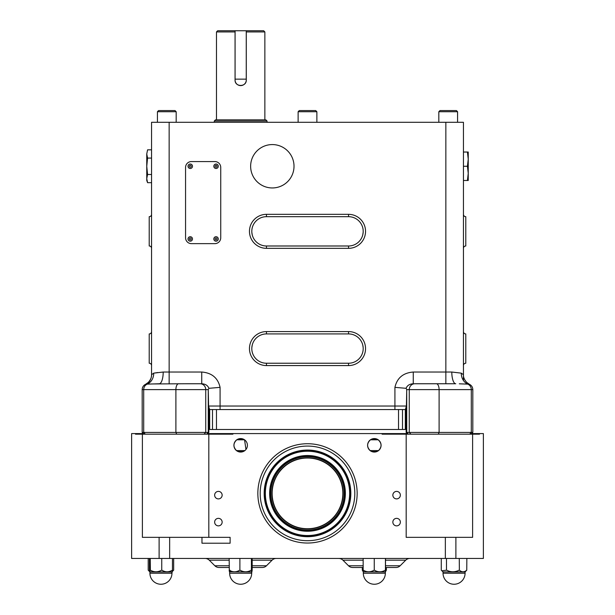 <?xml version="1.0" encoding="UTF-8"?>
<svg xmlns="http://www.w3.org/2000/svg" width="615" height="615" viewBox="0 0 615 615"><rect width="100%" height="100%" fill="white"/><g stroke="black" fill="none" stroke-linecap="round" stroke-linejoin="round"><path stroke-width="0.92" d="M278.549 122.293L202.789 122.293M406.161 408.867L406.161 432.414L472.82 432.414L472.82 389.618C472.72 387.189 471.59 385.421 469.43 384.306L469.43 384.306C471.59 385.421 472.72 387.189 472.82 389.618L409.259 389.618A5.866 5.573 90 0 1 414.833 383.752L455.753 383.752A11.723 3.959 90 0 1 451.794 372.029L461.288 373.151L463.441 374.704L463.441 122.293L151.559 122.293L151.559 374.704L153.712 373.151L163.206 372.029L169.148 372.029L169.148 122.293M438.818 122.293L438.818 111.738L457.575 111.738L457.575 122.293M438.818 111.738L439.994 110.569L456.407 110.569L457.575 111.738L456.407 110.569M298.121 122.293L298.121 111.738L316.879 111.738L316.879 122.293M298.121 111.738L299.29 110.569L315.71 110.569L316.879 111.738M157.425 122.293L157.425 111.738L176.182 111.738L176.182 122.293M157.425 111.738L158.593 110.569L175.006 110.569L176.182 111.738M463.441 380.477L463.441 374.704C463.264 377.141 464.34 379.701 466.67 382.376L469.43 384.306L466.67 382.376C464.34 379.701 463.264 377.141 463.441 374.704M157.709 372.536L153.712 373.151A11.723 10.286 86.4 0 1 147.185 384.129L145.986 384.821M405.323 409.552L405.323 429.485L402.502 429.485L402.502 409.552L398.528 409.552L398.528 429.485L209.677 429.485L209.677 409.552M405.354 409.552L209.646 409.552L208.593 406.031L208.262 389.618L208.9 388.319C207.824 385.49 205.441 383.968 201.743 383.752L185.669 383.752L201.743 383.752L201.743 372.029C211.829 372.844 217.941 377.948 220.078 387.358L220.078 406.031L394.922 406.031L394.922 387.358L406.1 388.319L406.738 389.618L406.407 406.031L405.354 409.552L406.315 410.051M402.502 429.485L398.528 429.485M406.7 389.533L406.738 432.414L408.414 434.175M208.839 408.867L208.593 406.031L220.078 406.031L220.078 409.552M206.586 434.175L208.262 432.414L208.262 389.618L142.18 389.618L142.18 432.414L208.839 432.414L208.839 408.798M151.559 383.96L185.669 383.752M142.388 434.175L142.388 537.349L201.974 537.349L201.974 543.214L230.118 543.214L230.118 537.349L208.816 537.349L208.816 434.175L135.485 434.175L135.485 433.583L131.625 433.583L131.625 558.458L483.375 558.458L483.375 433.583L471.651 433.583M406.184 434.175L406.184 537.349L472.612 537.349L472.612 434.175L382.092 434.175L382.092 433.583L207.662 433.583M151.559 374.704C151.736 377.141 150.66 379.701 148.33 382.376L145.571 384.306C143.41 385.421 142.28 387.189 142.18 389.618C142.28 387.189 143.41 385.421 145.571 384.306L148.33 382.376C150.66 379.701 151.736 377.141 151.559 374.704A11.723 11.493 180 0 1 146.501 384.16M163.206 372.029A11.723 3.959 90 0 1 159.247 383.752L147.185 384.129A5.866 5.351 90 0 0 143.71 389.618L143.71 432.414L145.317 434.175M394.922 387.358C397.059 377.948 403.171 372.844 413.257 372.029L413.257 383.752C409.559 383.968 407.176 385.49 406.1 388.319M469.014 384.821L467.815 384.129L459.305 383.806M459.397 383.814L462.641 383.929M208.9 388.319L220.078 387.358M463.441 248.337A2.345 2.345 0 0 1 465.786 245.992A2.345 2.345 0 0 0 463.441 248.337A2.345 2.345 0 0 1 465.786 245.992L465.786 216.68A2.345 2.345 0 0 1 463.441 214.335M463.441 365.579A2.345 2.345 0 0 1 465.786 363.234A2.345 2.345 0 0 0 463.441 365.579A2.345 2.345 0 0 1 465.786 363.234L465.786 333.922A2.345 2.345 0 0 1 463.441 331.577A2.345 2.345 0 0 0 465.786 333.922A2.345 2.345 0 0 1 463.441 331.577M151.559 248.337A2.345 2.345 0 0 0 149.214 245.992A2.345 2.345 0 0 1 151.559 248.337A2.345 2.345 0 0 0 149.214 245.992L149.214 216.68A2.345 2.345 0 0 0 151.559 214.335M151.559 365.579A2.345 2.345 0 0 0 149.214 363.234L149.214 333.922A2.345 2.345 0 0 0 151.559 331.577A2.345 2.345 0 0 1 149.214 333.922A2.345 2.345 0 0 0 151.559 331.577M266.464 333.922A14.652 14.652 0 0 0 251.804 348.582A14.652 14.652 0 0 0 266.464 363.234L348.536 363.234A14.652 14.652 0 0 0 363.196 348.582A14.652 14.652 0 0 0 348.536 333.922L266.464 333.922L266.464 331.577L348.536 331.577A17.005 17.005 0 0 1 365.541 348.582A17.005 17.005 0 0 1 348.536 365.579L266.464 365.579A17.005 17.005 0 0 1 249.459 348.582A17.005 17.005 0 0 1 266.464 331.577A17.005 17.005 0 0 0 252.396 339.034M266.464 216.68A14.652 14.652 0 0 0 251.804 231.332A14.652 14.652 0 0 0 266.464 245.992L348.536 245.992A14.652 14.652 0 0 0 363.196 231.332A14.652 14.652 0 0 0 348.536 216.68L266.464 216.68L266.464 214.335L348.536 214.335A17.005 17.005 0 0 1 365.541 231.332A17.005 17.005 0 0 1 348.536 248.337L266.464 248.337A17.005 17.005 0 0 1 249.459 231.332A17.005 17.005 0 0 1 266.464 214.335M143.941 434.175L142.18 432.414L143.349 433.583L135.485 433.583M407.338 433.583L382.092 433.583M385.505 565.769L400.142 565.769L405.739 560.173A5.866 5.866 0 0 1 409.882 558.458M352.664 567.484L363.158 567.484L352.664 567.484A5.866 5.866 0 0 1 348.521 565.769L342.924 560.173A5.866 5.866 0 0 0 338.78 558.458M229.164 565.769L214.858 565.769L209.261 560.173A5.866 5.866 0 0 0 205.118 558.458M262.336 567.484L252.173 567.484L262.336 567.484A5.866 5.866 0 0 0 266.48 565.769L272.076 560.173A5.866 5.866 0 0 1 276.22 558.458M363.227 570.182C363.204 572.319 363.181 572.319 363.158 570.182L363.304 570.182C366.878 572.319 370.484 572.319 374.128 570.182L374.412 570.182C378.01 572.319 381.638 572.319 385.298 570.182L385.436 570.182C385.459 572.319 385.482 572.319 385.505 570.182C385.482 572.319 385.459 572.319 385.436 570.182L385.436 558.458M385.505 570.182L385.505 558.458M362.296 567.484L362.296 570.182L363.311 571.942L363.311 573.226L385.351 573.226L385.351 571.942L363.196 571.819M374.266 570.182L374.266 558.458M363.158 570.182L363.158 558.458M251.412 570.182C251.658 572.319 251.912 572.319 252.165 570.182C251.912 572.319 251.658 572.319 251.412 570.182L251.397 558.458M252.173 558.458L252.165 570.182M251.397 570.182L251.251 570.182C247.484 572.319 243.748 572.319 240.042 570.182L239.758 570.182C236.245 572.319 232.754 572.319 229.303 570.182L229.164 558.458M229.649 571.942L229.649 573.226L251.673 573.226L251.689 571.942L229.51 571.804M229.925 570.182C229.679 572.319 229.426 572.319 229.172 570.182M239.896 570.182L239.896 558.458M149.922 573.226A11.024 11.024 0 0 0 160.938 584.25A11.024 11.024 0 0 0 171.962 573.226L171.962 571.942L149.922 571.942L149.922 573.226L171.962 573.226L172.454 570.182L172.461 558.458M172.461 570.182L172.323 570.182C168.817 572.319 165.335 572.319 161.883 570.182L161.599 570.182C157.824 572.319 154.088 572.319 150.375 570.182L150.229 558.458M149.422 558.458L149.422 570.182L149.776 571.796L150.214 570.182M161.745 570.182L161.745 558.458M466.846 558.458L466.754 570.182C464.271 572.319 461.811 572.319 459.367 570.182L459.274 558.458M459.274 570.182L459.105 570.182C454.923 572.319 450.764 572.319 446.651 570.182L441.877 570.774L441.27 570.182L441.27 558.458M443.038 571.942L443.038 573.226L465.078 573.226L465.078 571.942L443.038 571.942L441.916 570.812M466.785 570.182L465.347 571.673M446.482 570.182L446.482 558.458M172.323 571.035L173.668 570.182L173.668 558.458M173.607 570.182L171.962 571.942M148.207 558.458L148.207 570.182L149.668 571.543M385.497 570.62L386.366 570.182L386.366 567.484M386.343 570.182L385.467 571.819M201.981 537.349L208.816 537.349M208.816 434.175L232.908 434.175L232.908 433.583M392.854 495.144A3.752 3.752 0 0 0 396.606 498.896A3.752 3.752 0 0 0 400.357 495.144A3.752 3.752 0 0 0 396.606 491.393A3.752 3.752 0 0 0 392.854 495.144M392.854 522.112A3.752 3.752 0 0 0 396.606 525.863A3.752 3.752 0 0 0 400.357 522.112A3.752 3.752 0 0 0 396.606 518.353A3.752 3.752 0 0 0 392.854 522.112M214.643 495.144A3.752 3.752 0 0 0 218.394 498.896A3.752 3.752 0 0 0 222.146 495.144A3.752 3.752 0 0 0 218.394 491.393A3.752 3.752 0 0 0 214.643 495.144M214.643 522.112A3.752 3.752 0 0 0 218.394 525.863A3.752 3.752 0 0 0 222.146 522.112A3.752 3.752 0 0 0 218.394 518.353A3.752 3.752 0 0 0 214.643 522.112M374.335 438.572A6.742 6.742 0 0 0 367.593 445.314A6.742 6.742 0 0 0 374.335 452.056A6.742 6.742 0 0 0 381.077 445.314A6.742 6.742 0 0 0 374.335 438.572L370.445 439.802C366.786 443.284 366.678 446.882 370.138 450.587L378.525 450.587C381.984 446.897 381.877 443.3 378.217 439.802L374.335 438.572M245.962 449.48L244.555 439.802L240.665 438.572A6.742 6.742 0 0 0 233.923 445.314A6.742 6.742 0 0 0 240.665 452.056A6.742 6.742 0 0 0 247.407 445.314A6.742 6.742 0 0 0 240.665 438.572L236.783 439.802C233.123 443.284 233.016 446.882 236.475 450.587L238.705 451.756L242.633 451.756L244.862 450.587L236.475 450.587M376.795 451.587L371.867 451.587L374.335 452.056L378.525 450.587M238.705 451.756L242.633 451.756M472.612 434.175L479.516 434.175L479.516 433.583M463.441 180.479L468.246 180.479L468.246 173.369L467.423 180.479M467.423 166.258L468.246 173.369L468.246 159.147L467.423 166.258L463.441 166.258M467.423 152.036L468.246 159.147L468.246 152.036L463.441 152.036M214.873 243.64A5.866 5.866 0 0 0 220.739 237.782L220.739 167.434A5.866 5.866 0 0 0 214.873 161.568L191.426 161.568A5.866 5.866 0 0 0 185.561 167.434L185.561 237.782A5.866 5.866 0 0 0 191.426 243.64L214.873 243.64M213.982 167.111A2.237 2.237 0 0 1 215.196 164.197A2.237 2.237 0 0 1 218.11 165.404A2.237 2.237 0 0 1 216.903 168.326A2.237 2.237 0 0 1 213.982 167.111M188.19 167.111A2.237 2.237 0 0 0 191.104 168.326A2.237 2.237 0 0 0 192.318 165.404A2.237 2.237 0 0 0 189.397 164.197A2.237 2.237 0 0 0 188.19 167.111M188.19 239.804A2.237 2.237 0 0 0 191.104 241.018A2.237 2.237 0 0 0 192.318 238.097A2.237 2.237 0 0 0 189.397 236.89A2.237 2.237 0 0 0 188.19 239.804M213.982 239.804A2.237 2.237 0 0 0 216.903 241.018A2.237 2.237 0 0 0 218.11 238.097A2.237 2.237 0 0 0 215.196 236.89A2.237 2.237 0 0 0 213.982 239.804M215.158 166.627A0.961 0.961 0 0 1 215.681 165.374A0.961 0.961 0 0 1 216.934 165.889A0.961 0.961 0 0 1 216.411 167.149A0.961 0.961 0 0 1 215.158 166.627M189.358 166.627A0.961 0.961 0 0 1 189.881 165.374A0.961 0.961 0 0 1 191.142 165.889A0.961 0.961 0 0 1 190.619 167.149A0.961 0.961 0 0 1 189.358 166.627M189.358 239.32A0.961 0.961 0 0 1 189.881 238.067A0.961 0.961 0 0 1 191.142 238.589A0.961 0.961 0 0 1 190.619 239.842A0.961 0.961 0 0 1 189.358 239.32M215.158 239.32A0.961 0.961 0 0 1 215.681 238.067A0.961 0.961 0 0 1 216.934 238.589A0.961 0.961 0 0 1 216.411 239.842A0.961 0.961 0 0 1 215.158 239.32M242.633 438.864L238.705 438.864M372.367 451.756L376.295 451.756M376.295 438.864L372.367 438.864M219.002 567.484L229.164 567.484L219.002 567.484A5.866 5.866 0 0 1 214.858 565.769M385.505 567.484L395.999 567.484L385.505 567.484M400.142 565.769A5.866 5.866 0 0 1 395.999 567.484M151.559 149.837L147.577 149.837L146.754 153.958L147.577 149.837M147.577 158.078L146.754 153.958L146.754 166.288L147.577 158.078L151.559 158.078M146.754 166.288L146.754 180.479L147.577 182.678L146.754 178.588L147.577 174.499L146.754 166.288M151.559 182.678L147.577 182.678M151.559 174.499L147.577 174.499M362.758 234.869L363.158 232.393M252.242 345.046L251.843 347.521M363.158 347.521L362.758 345.046M251.843 232.393L252.242 234.869M214.289 121.032L215.458 119.856L265.88 119.856L267.048 121.032L214.289 121.032L214.289 122.054M267.048 121.032L267.048 122.054M246.277 31.926L246.277 30.75L235.084 30.75L235.084 79.143L246.254 79.143L246.254 30.75L263.681 30.75L264.857 31.926L246.277 31.926L246.277 79.996C246.623 87.215 234.722 87.23 235.061 79.996L235.061 31.926L216.48 31.926L216.48 119.856M264.857 31.926L264.857 119.856M235.061 31.926L235.061 30.75L217.656 30.75L216.48 31.926M235.061 79.996A5.604 5.604 0 0 0 240.665 85.6A5.604 5.604 0 0 0 246.277 79.996M272.322 144.571A21.694 21.694 0 0 1 294.016 166.258A21.694 21.694 0 0 1 272.322 187.952A21.694 21.694 0 0 1 250.636 166.258A21.694 21.694 0 0 1 272.322 144.571M307.5 528.731A35.347 35.347 0 0 0 342.847 493.384A35.347 35.347 0 0 0 307.5 458.029A35.347 35.347 0 0 0 272.153 493.384A35.347 35.347 0 0 0 307.5 528.731M307.5 457.798A35.585 35.585 0 0 1 343.085 493.384A35.585 35.585 0 0 1 307.5 528.969A35.585 35.585 0 0 1 271.915 493.384A35.585 35.585 0 0 1 307.5 457.798M307.5 456.684A36.7 36.7 0 0 0 270.8 493.384A36.7 36.7 0 0 0 307.5 530.084A36.7 36.7 0 0 0 344.2 493.384A36.7 36.7 0 0 0 307.5 456.684M307.5 530.315A36.931 36.931 0 0 1 270.569 493.384A36.931 36.931 0 0 1 307.5 456.453A36.931 36.931 0 0 1 344.431 493.384A36.931 36.931 0 0 1 307.5 530.315M307.5 536.472A43.088 43.088 0 0 0 350.588 493.384A43.088 43.088 0 0 0 307.5 450.295A43.088 43.088 0 0 0 264.412 493.384A43.088 43.088 0 0 0 307.5 536.472M307.5 536.703A43.327 43.327 0 0 0 350.827 493.384A43.327 43.327 0 0 0 307.5 450.057A43.327 43.327 0 0 0 264.173 493.384A43.327 43.327 0 0 0 307.5 536.703M307.5 446.075A47.309 47.309 0 0 0 260.191 493.384A47.309 47.309 0 0 0 307.5 540.693A47.309 47.309 0 0 0 354.809 493.384A47.309 47.309 0 0 0 307.5 446.075M307.5 443.73A49.654 49.654 0 0 0 257.846 493.384A49.654 49.654 0 0 0 307.5 543.037A49.654 49.654 0 0 0 357.154 493.384A49.654 49.654 0 0 0 307.5 443.73M169.148 383.752L169.148 372.029L201.743 372.029M413.257 372.029L445.852 372.029L445.852 122.293M445.852 383.752L445.852 372.029L451.794 372.029M212.498 429.485L212.498 409.552M461.288 373.151A11.723 10.286 93.6 0 0 467.815 384.129A5.866 5.351 90 0 1 471.29 389.618L471.29 432.414L469.683 434.175M436.389 383.752A5.866 2.714 90 0 1 439.102 389.618L439.102 432.414L438.287 434.175M406.738 389.618L409.259 389.618L409.259 432.414L410.928 434.175M178.611 383.752A5.866 2.714 90 0 0 175.898 389.618L175.898 432.414L176.713 434.175M200.167 383.752A5.866 5.573 90 0 1 205.741 389.618L205.741 432.414L204.072 434.175M394.922 409.552L394.922 406.031L406.407 406.031M266.464 363.234L266.464 365.579M348.536 363.234L348.536 365.579M348.536 331.577L348.536 333.922M266.464 245.992L266.464 248.337M348.536 245.992L348.536 248.337M348.536 214.335L348.536 216.68M141.25 434.175L141.25 433.583M227.166 434.175L227.166 433.583M159.108 537.349L159.108 558.458M272.076 560.173L252.173 560.173M229.164 560.173L209.261 560.173M363.311 573.226A11.024 11.024 0 0 0 374.335 584.25A11.024 11.024 0 0 0 385.351 573.226L385.351 571.942M229.649 573.226A11.024 11.024 0 0 0 240.665 584.25A11.024 11.024 0 0 0 251.689 573.226L251.819 571.812M455.892 537.349L455.892 558.458M445.352 537.349L445.352 558.458M169.648 537.349L169.648 558.458M387.834 434.175L387.834 433.583M473.75 434.175L473.75 433.583M216.472 429.485L216.472 409.552M243.133 451.587L238.205 451.587M244.555 439.802L236.783 439.802M378.217 439.802L370.445 439.802M266.48 565.769L252.173 565.769M348.521 565.769L363.158 565.769M342.924 560.173L363.158 560.173M385.505 560.173L405.739 560.173M307.5 531.252A37.869 37.869 0 0 0 345.369 493.384A37.869 37.869 0 0 0 307.5 455.515A37.869 37.869 0 0 0 269.631 493.384A37.869 37.869 0 0 0 307.5 531.252M307.5 535.534A42.151 42.151 0 0 0 349.651 493.384A42.151 42.151 0 0 0 307.5 451.233A42.151 42.151 0 0 0 265.349 493.384A42.151 42.151 0 0 0 307.5 535.534M207.078 434.175L208.839 432.414M407.922 434.175L406.161 432.414M471.059 434.175L472.82 432.414M209.646 409.552L208.685 410.051M240.665 584.25A11.024 11.024 0 0 0 251.689 573.226M148.976 570.997L149.776 571.796M443.038 573.226A11.024 11.024 0 0 0 454.062 584.25A11.024 11.024 0 0 0 465.078 573.226L465.078 571.942M160.938 584.25A11.024 11.024 0 0 0 171.962 573.226M374.335 584.25A11.024 11.024 0 0 0 385.351 573.226M454.062 584.25A11.024 11.024 0 0 0 465.078 573.226"/></g></svg>
